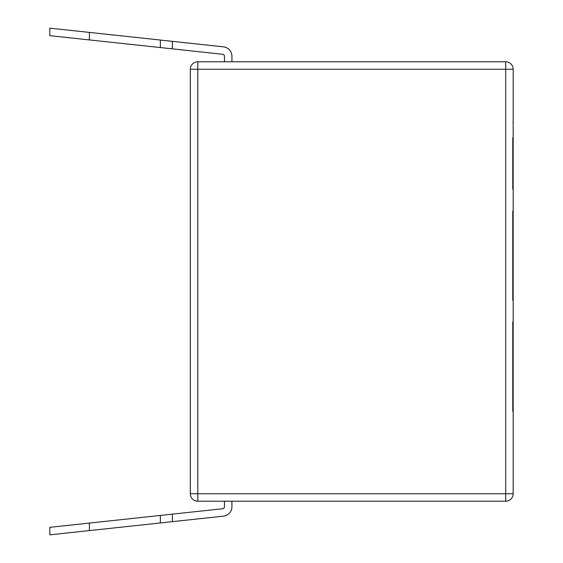 <?xml version="1.0" encoding="UTF-8"?>
<svg xmlns="http://www.w3.org/2000/svg" width="563" height="563" viewBox="0 0 563 563"><rect width="100%" height="100%" fill="white"/><g stroke="black" fill="none" stroke-linecap="round" stroke-linejoin="round"><path stroke-width="0.42" stroke-dasharray="2.81 2.11" d="M223.455 516.158L49.825 534.85L172.391 521.655L160.371 522.95L160.371 515.434L172.391 514.139L89.397 523.076L172.391 514.139L172.391 521.655L89.397 530.592L160.371 522.95L49.825 534.85L49.825 527.334L222.652 508.727A2.02 2.02 0 0 0 224.461 506.721L224.461 501.218L231.928 501.218L231.928 506.721A9.494 9.494 0 0 1 223.455 516.158L89.397 530.592L223.455 516.158L172.391 521.655L172.391 514.139L222.652 508.727A2.02 2.02 0 0 0 224.461 506.721L224.461 501.218L231.928 501.218L231.928 506.721A9.494 9.494 0 0 1 223.455 516.158L172.391 521.655L172.391 514.139L222.652 508.727A2.02 2.02 0 0 0 224.461 506.721L224.461 501.218L231.928 501.218L231.928 506.721A9.494 9.494 0 0 1 223.455 516.158L172.391 521.655L172.391 514.139L49.825 527.334L222.652 508.727A2.02 2.02 0 0 0 224.461 506.721L224.461 501.218L231.928 501.218L231.928 506.721A9.494 9.494 0 0 1 223.455 516.158L172.391 521.655L172.391 514.139L222.652 508.727A2.02 2.02 0 0 0 224.461 506.721L224.461 501.218L231.928 501.218L231.928 506.721A9.494 9.494 0 0 1 223.455 516.158L172.391 521.655L172.391 514.139L49.825 527.334L160.371 515.434L49.825 527.334L49.825 534.85L89.397 530.592L49.825 534.85L49.825 527.334L49.825 534.85L89.397 530.592L160.371 522.95L49.825 534.85L49.825 527.334L49.825 534.85L89.397 530.592L172.391 521.655L172.391 514.139L222.652 508.727A2.02 2.02 0 0 0 224.461 506.721L224.461 501.218L231.928 501.218L231.928 506.721A9.494 9.494 0 0 1 223.455 516.158L172.391 521.655L223.455 516.158L172.391 521.655L172.391 514.139L222.652 508.727A2.02 2.02 0 0 0 224.461 506.721L224.461 501.218L231.928 501.218L231.928 506.721A9.494 9.494 0 0 1 223.455 516.158L172.391 521.655L172.391 514.139L160.371 515.434L222.652 508.727L49.825 527.334L49.825 534.85L49.825 527.334L49.825 534.85L89.397 530.592L172.391 521.655L172.391 514.139L222.652 508.727L160.371 515.434L160.371 522.95L49.825 534.85L223.455 516.158A9.494 9.494 0 0 0 231.928 506.721A9.494 9.494 0 0 1 223.455 516.158A9.494 9.494 0 0 0 231.928 506.721A9.494 9.494 0 0 1 223.455 516.158A9.494 9.494 0 0 0 231.928 506.721A9.494 9.494 0 0 1 223.455 516.158M505.701 61.782L197.796 61.782L197.796 69.256L190.322 69.256A7.474 7.474 0 0 1 197.796 61.782A7.474 7.474 0 0 0 190.322 69.256L190.322 493.744L197.796 493.744L197.796 69.256L505.701 69.256L505.701 61.782A7.474 7.474 0 0 1 513.174 69.256L505.701 69.256L505.701 493.744L197.796 493.744L197.796 501.218A7.474 7.474 0 0 1 190.322 493.744A7.474 7.474 0 0 0 197.796 501.218L505.701 501.218L505.701 493.744L513.174 493.744L513.174 69.256A7.474 7.474 0 0 0 505.701 61.782M513.174 180.385L513.174 189.372L513.174 171.975L513.174 180.385L513.174 171.975L513.174 180.385L513.174 171.975L513.174 180.385L513.174 171.975L513.174 180.385L512.576 180.385L512.576 174.629L513.174 174.629L512.576 174.629L512.576 189.372L513.174 189.372L512.576 189.372L512.576 171.975L513.174 171.975L513.174 168.696L513.174 171.975L513.174 168.696L513.174 171.975L513.174 168.696L513.174 171.975L513.174 168.696L513.174 171.975L512.576 171.975L512.576 189.372L512.576 174.685L512.576 180.385L513.174 180.385L512.576 180.385L513.174 152.51L513.174 168.696L513.174 152.51L513.174 168.696L513.174 152.51L513.174 168.696L512.576 168.696L512.576 189.372L513.174 189.372L512.576 189.372L512.576 168.696L512.576 180.385L512.576 174.629L513.174 174.629L512.576 174.629L512.576 189.372L512.576 174.685L512.576 180.385L513.174 180.385L512.576 180.385L512.576 171.975L513.174 171.975L512.576 171.975L512.576 157.52L512.576 180.385L513.174 180.385M512.576 152.51L512.576 168.696L512.576 152.51L512.576 168.696L513.174 168.696L512.576 168.696L512.576 171.975L512.576 152.51L512.576 168.696L512.576 152.51L512.576 165.177L512.576 152.51L513.174 152.51L513.174 165.177L513.174 152.51L513.174 157.52L513.174 152.51L512.576 152.51M512.576 273.752L512.576 290.226L513.174 290.226L513.174 210.858L513.174 241.098L513.174 221.104L512.576 221.104L512.576 297.538L512.576 210.858L512.576 241.098L513.174 241.098L513.174 228.423L513.174 297.538L513.174 273.752L512.576 273.752M512.576 210.858L512.576 240.112L513.174 240.112L513.174 210.858L513.174 290.628L513.174 219.612L513.174 290.628L513.174 219.612L512.576 219.612L512.576 290.628L512.576 219.612L512.576 290.628L512.576 219.612L513.174 219.612L512.576 219.612L513.174 219.612L513.174 297.771L513.174 264.251L513.174 269.719L512.576 269.719L512.576 219.612L512.576 297.771L513.174 221.336L513.174 297.771L513.174 264.251L513.174 269.719L512.576 269.719L512.576 221.336L512.576 234.989L513.174 234.989L512.576 234.989L512.576 235.798L513.174 235.798L512.576 235.798L512.576 251.752L513.174 251.752L513.174 212.35L513.174 298.981L513.174 212.35L513.174 298.981L513.174 251.752L513.174 260.275L513.174 251.752L512.576 251.752L512.576 253.244L513.174 253.244L512.576 253.244L512.576 297.771L512.576 264.251L513.174 264.251L513.174 210.858L513.174 299.382L513.174 210.858L513.174 299.382L513.174 210.858L512.576 210.858L512.576 299.382L512.576 210.858L512.576 299.382L512.576 210.858L513.174 210.858L512.576 210.858M512.576 300.48L512.576 274.561L513.174 274.561L513.174 300.48L512.576 300.48M512.576 221.857L512.576 298.981L512.576 251.752L512.576 260.275L513.174 260.275L512.576 260.275L512.576 212.35L513.174 212.35L512.576 212.35L512.576 298.981L513.174 298.981L512.576 298.981L512.576 221.857L513.174 221.857M512.576 287.637L513.174 287.637L512.576 287.637M512.576 297.771L513.174 297.771L512.576 297.771M512.576 249.043L512.576 238.388L512.576 249.043L513.174 249.043L513.174 238.388L513.174 249.043L512.576 249.043M512.576 298.981L513.174 298.981L512.576 298.981L512.576 212.35L512.576 298.981L513.174 298.981L512.576 298.981M513.174 289.417L513.174 260.796L513.174 289.417L512.576 289.417L512.576 260.796L512.576 289.417M512.576 250.831L513.174 250.831M512.576 212.35L513.174 212.35L512.576 212.35M512.576 260.796L513.174 260.796L512.576 260.796M512.576 335.844L512.576 409.977L513.174 409.977L513.174 323.289L513.174 409.977L513.174 323.289L513.174 409.977L513.174 323.289L513.174 409.977L512.576 409.977L512.576 335.844L513.174 335.844M512.576 362.741L512.576 409.977L513.174 409.977L512.576 409.977L512.576 323.289L513.174 323.289L512.576 323.289L512.576 409.977L512.576 362.741L513.174 362.741M513.174 365.338L513.174 401.623L513.174 365.338L512.576 365.338L512.576 331.698L512.576 401.623L512.576 365.338M512.576 365.45L512.576 411.469L512.576 321.79L513.174 411.469L513.174 365.45M512.576 331.698L513.174 331.698L512.576 331.698L512.576 353.698L513.174 353.698L513.174 321.79L512.576 321.79L512.576 350.819L513.174 350.819L513.174 386.183L513.174 383.537L512.576 383.537L512.576 335.731L512.576 401.623L513.174 401.623L512.576 401.623M512.576 411.469L512.576 386.183L513.174 386.183L513.174 411.469L512.576 411.469L513.174 411.469M513.174 331.698L513.174 401.623M512.576 323.289L513.174 323.289L512.576 323.289L512.576 409.977L512.576 323.289L513.174 323.289L512.576 323.289L513.174 323.289L512.576 323.289L512.576 397.126L512.576 323.289L512.576 395.803L512.576 323.289L513.174 323.289L512.576 323.289M513.174 400.413L513.174 371.784L513.174 400.448L512.576 400.448L512.576 371.784L512.576 400.413L513.174 400.413M513.174 137.414L513.174 152.362L513.174 137.414M224.461 501.218L224.461 506.721L224.461 501.218L224.461 506.721L224.461 501.218L224.461 506.721L224.461 501.218L231.928 501.218M224.461 61.782L224.461 56.279L224.461 61.782L224.461 56.279L224.461 61.782L224.461 56.279L224.461 61.782L231.928 61.782L231.928 56.279A9.494 9.494 0 0 0 223.455 46.842L160.371 40.05L172.391 41.345L172.391 48.861L222.652 54.273A2.02 2.02 0 0 1 224.461 56.279L224.461 61.782L231.928 61.782L231.928 56.279A9.494 9.494 0 0 0 223.455 46.842L172.391 41.345L172.391 48.861L49.825 35.666L222.652 54.273A2.02 2.02 0 0 1 224.461 56.279L224.461 61.782L231.928 61.782L231.928 56.279A9.494 9.494 0 0 0 223.455 46.842L89.397 32.408L172.391 41.345L172.391 48.861L222.652 54.273A2.02 2.02 0 0 1 224.461 56.279L224.461 61.782L231.928 61.782L231.928 56.279A9.494 9.494 0 0 0 223.455 46.842L172.391 41.345L172.391 48.861L49.825 35.666L222.652 54.273A2.02 2.02 0 0 1 224.461 56.279L224.461 61.782L231.928 61.782L231.928 56.279A9.494 9.494 0 0 0 223.455 46.842L49.825 28.15L172.391 41.345L172.391 48.861L222.652 54.273A2.02 2.02 0 0 1 224.461 56.279L224.461 61.782L231.928 61.782L231.928 56.279A9.494 9.494 0 0 0 223.455 46.842L172.391 41.345L172.391 48.861L49.825 35.666L222.652 54.273A2.02 2.02 0 0 1 224.461 56.279L224.461 61.782L231.928 61.782L231.928 56.279A9.494 9.494 0 0 0 223.455 46.842L49.825 28.15L49.825 35.666L222.652 54.273A2.02 2.02 0 0 1 224.461 56.279L224.461 61.782L231.928 61.782M513.174 493.744A7.474 7.474 0 0 1 505.701 501.218A7.474 7.474 0 0 0 513.174 493.744M512.576 137.414L512.576 152.362L512.576 137.414M512.576 157.52L513.174 157.52L512.576 157.52M512.576 165.177L513.174 165.177L512.576 165.177M512.576 168.696L513.174 168.696L512.576 168.696M512.576 171.975L513.174 171.975L512.576 171.975M512.576 174.685L513.174 174.685L512.576 174.685M512.576 189.372L513.174 189.372L512.576 189.372M512.576 238.388L513.174 238.388L512.576 238.388M512.576 251.752L513.174 251.752M512.576 397.126L513.174 397.126M512.576 395.803L513.174 395.803M512.576 409.977L513.174 409.977M512.576 333.542L513.174 333.542L512.576 333.542M512.576 362.973L513.174 362.973L512.576 362.973M512.576 373.227L513.174 373.227L512.576 373.227M512.576 399.723L513.174 399.723L512.576 399.723M512.576 361.763L513.174 361.763M512.576 371.784L513.174 371.784L512.576 371.784M49.825 534.85L49.825 527.334L49.825 534.85M172.391 514.139L172.391 521.655M49.825 28.15L49.825 35.666L172.391 48.861L49.825 35.666L49.825 28.15L89.397 32.408L172.391 41.345L172.391 48.861L222.652 54.273L89.397 39.924L172.391 48.861L172.391 41.345L89.397 32.408L49.825 28.15L49.825 35.666L49.825 28.15L160.371 40.05L49.825 28.15L49.825 35.666L49.825 28.15L89.397 32.408L49.825 28.15L49.825 35.666L49.825 28.15L172.391 41.345L172.391 48.861L172.391 41.345L49.825 28.15L49.825 35.666L49.825 28.15L172.391 41.345L172.391 48.861L172.391 41.345L49.825 28.15L49.825 35.666L49.825 28.15M172.391 41.345L223.455 46.842A9.494 9.494 0 0 1 231.928 56.279A9.494 9.494 0 0 0 223.455 46.842A9.494 9.494 0 0 1 231.928 56.279A9.494 9.494 0 0 0 223.455 46.842A9.494 9.494 0 0 1 231.928 56.279A9.494 9.494 0 0 0 223.455 46.842L172.391 41.345L172.391 48.861M160.371 40.05L160.371 47.566M89.397 32.408L89.397 39.924M89.397 530.592L89.397 523.076M160.371 522.95L160.371 515.434M512.576 255.088L513.174 255.088L512.576 255.088M512.576 255.152L513.174 255.152L512.576 255.152M512.576 299.382L513.174 299.382L512.576 299.382M512.576 290.628L513.174 290.628L512.576 290.628M513.174 250.866L512.576 250.866M512.576 321.79L513.174 321.79M513.174 122.467L512.576 122.467M513.174 152.362L512.576 152.362"/><path stroke-width="0.84" d="M505.701 61.782L505.701 69.256L513.174 69.256A7.474 7.474 0 0 0 505.701 61.782L197.796 61.782A7.474 7.474 0 0 0 190.322 69.256L190.322 493.744A7.474 7.474 0 0 0 197.796 501.218L197.796 493.744L190.322 493.744M513.174 69.256L513.174 493.744L197.796 493.744L197.796 61.782M190.322 69.256L505.701 69.256L505.701 501.218L197.796 501.218M231.928 501.218L231.928 506.721A9.494 9.494 0 0 1 223.455 516.158L49.825 534.85L49.825 527.334L222.652 508.727A2.02 2.02 0 0 0 224.461 506.721L224.461 501.218M505.701 501.218A7.474 7.474 0 0 0 513.174 493.744M222.652 508.727A2.02 2.02 0 0 0 224.461 506.721A2.02 2.02 0 0 1 222.652 508.727A2.02 2.02 0 0 0 224.461 506.721A2.02 2.02 0 0 1 222.652 508.727A2.02 2.02 0 0 0 224.461 506.721A2.02 2.02 0 0 1 222.652 508.727M172.391 514.139L172.391 521.655M172.391 48.861L49.825 35.666L49.825 28.15L89.397 32.408L172.391 41.345L172.391 48.861L222.652 54.273A2.02 2.02 0 0 1 224.461 56.279L224.461 61.782M231.928 61.782L231.928 56.279A9.494 9.494 0 0 0 223.455 46.842L172.391 41.345M222.652 54.273A2.02 2.02 0 0 1 224.461 56.279A2.02 2.02 0 0 0 222.652 54.273A2.02 2.02 0 0 1 224.461 56.279A2.02 2.02 0 0 0 222.652 54.273A2.02 2.02 0 0 1 224.461 56.279A2.02 2.02 0 0 0 222.652 54.273M160.371 40.05L160.371 47.566M89.397 32.408L89.397 39.924M160.371 522.95L160.371 515.434M89.397 530.592L89.397 523.076"/></g></svg>
